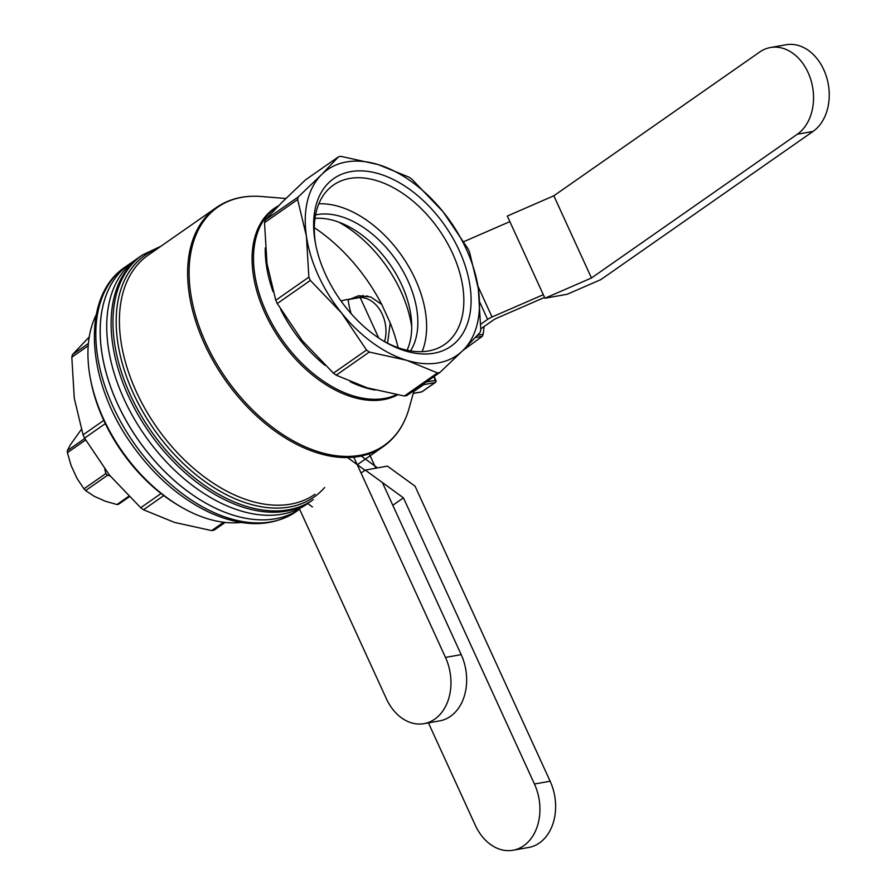 <?xml version="1.0" encoding="UTF-8"?>
<svg xmlns="http://www.w3.org/2000/svg" width="895" height="895" viewBox="0 0 895 895"><rect width="100%" height="100%" fill="white"/><g stroke="black" fill="none" stroke-linecap="round" stroke-linejoin="round"><path stroke-width="1.34" d="M312.444 506.962L307.578 503.426L312.444 506.962M361.211 456.025L377.533 467.895L361.211 456.025M365.003 470.255L347.517 457.535L365.003 470.255M387.457 466.127L365.261 470.076L403.444 497.855L534.449 784.009L550.145 781.223L415.09 486.231L387.457 466.127M361.065 473.007L365.261 470.076M392.804 505.283L403.444 497.855M428.436 722.88L475.323 825.302A46.305 34.625 -100.1 0 0 513.003 850.25A46.305 34.625 -100.1 0 0 534.449 784.009M550.145 781.223A46.305 34.625 79.9 0 1 528.688 847.464L513.003 850.25M350.907 298.863L358.571 295.753L350.907 298.863L358.571 295.753L370.731 296.972L381.751 304.457L390.231 322.972L387.58 343.188L390.231 322.972L381.751 304.457L370.731 296.972L358.571 295.753L370.731 296.972L381.751 304.457A138.065 86.614 -124.9 0 0 314.302 227.654A138.065 86.614 -124.9 0 1 381.751 304.457L390.231 322.972A138.065 86.614 -124.9 0 1 398.13 347.685A138.065 86.614 -124.9 0 0 390.231 322.972L387.58 343.188M359.622 297.308A32.589 24.366 79.9 0 1 363.034 295.439A32.589 24.366 79.9 0 0 359.622 297.308A32.589 24.366 79.9 0 1 363.034 295.439M411.722 326.641A102.903 64.563 55.1 0 0 400.938 291.457A102.903 64.563 55.1 0 1 411.722 326.641A102.903 64.563 55.1 0 0 400.938 291.457A102.903 64.563 55.1 0 0 397.581 284.588A102.903 64.563 55.1 0 0 338.746 222.139A102.903 64.563 55.1 0 1 397.581 284.588A102.903 64.563 55.1 0 0 338.746 222.139M404.372 396.015L437.465 372.902A121.765 76.399 -124.9 0 0 439.881 372.477L463.174 350.202L439.881 372.477L406.789 395.59A121.765 76.399 -124.9 0 1 404.372 396.015A121.765 76.399 -124.9 0 0 406.789 395.59L439.881 372.477L406.789 395.59A121.765 76.399 -124.9 0 1 404.372 396.015L367.118 387.803L336.196 375.173A121.765 76.399 -124.9 0 1 333.432 373.159L302.186 340.559L277.271 303.539L310.364 280.426L341.599 313.026L366.525 350.046L333.432 373.159L302.186 340.559L277.271 303.539A121.765 76.399 -124.9 0 1 275.772 300.261L266.99 263.667L264.517 222.654L297.621 199.54L306.403 236.135L308.864 277.148L275.772 300.261L266.99 263.667L264.517 222.654A121.765 76.399 -124.9 0 1 265.166 220.036L282.138 202.18L305.43 179.906L338.523 156.793L321.551 174.648A113.195 71.018 -124.9 0 1 378.182 164.579A113.195 71.018 -124.9 0 1 443.114 211.824A113.195 71.018 -124.9 0 1 478.322 288.716A113.195 71.018 -124.9 0 1 463.174 350.202L480.134 332.347A121.765 76.399 -124.9 0 0 480.783 329.729L478.322 288.716L469.539 252.121A121.765 76.399 -124.9 0 0 468.04 248.844L443.114 211.824L411.879 179.224A121.765 76.399 -124.9 0 0 409.116 177.21L378.182 164.579L340.939 156.356A121.765 76.399 -124.9 0 0 338.523 156.793L321.551 174.648L298.27 196.922L265.166 220.036L282.138 202.18L305.43 179.906L338.523 156.793A121.765 76.399 -124.9 0 1 340.939 156.356L378.182 164.579A113.195 71.018 -124.9 0 1 443.114 211.824A113.195 71.018 -124.9 0 1 478.322 288.716A113.195 71.018 -124.9 0 1 463.174 350.202A113.195 71.018 -124.9 0 1 406.543 360.271L437.465 372.902L404.372 396.015L367.118 387.803L336.196 375.173L369.288 352.059L406.543 360.271A113.195 71.018 -124.9 0 1 341.599 313.026A113.195 71.018 -124.9 0 1 306.403 236.135A113.195 71.018 -124.9 0 1 321.551 174.648A113.195 71.018 -124.9 0 1 378.182 164.579A113.195 71.018 -124.9 0 1 443.114 211.824L411.879 179.224A121.765 76.399 -124.9 0 0 409.116 177.21L378.182 164.579L340.939 156.356A121.765 76.399 -124.9 0 0 338.523 156.793L321.551 174.648L298.27 196.922A121.765 76.399 -124.9 0 0 297.621 199.54L306.403 236.135L308.864 277.148A121.765 76.399 -124.9 0 0 310.364 280.426L341.599 313.026L366.525 350.046A121.765 76.399 -124.9 0 0 369.288 352.059L406.543 360.271L437.465 372.902A121.765 76.399 -124.9 0 0 439.881 372.477L463.174 350.202L480.134 332.347A121.765 76.399 -124.9 0 0 480.783 329.729L478.322 288.716L469.539 252.121A121.765 76.399 -124.9 0 0 468.04 248.844L443.114 211.824A113.195 71.018 -124.9 0 1 478.322 288.716A113.195 71.018 -124.9 0 1 463.174 350.202A113.195 71.018 -124.9 0 1 406.543 360.271A113.195 71.018 -124.9 0 1 341.599 313.026A113.195 71.018 -124.9 0 1 306.403 236.135A113.195 71.018 -124.9 0 1 321.551 174.648A113.195 71.018 -124.9 0 1 378.182 164.579L409.116 177.21A121.765 76.399 -124.9 0 1 411.879 179.224L443.114 211.824L468.04 248.844A121.765 76.399 -124.9 0 1 469.539 252.121L478.322 288.716L480.783 329.729A121.765 76.399 -124.9 0 1 480.134 332.347L463.174 350.202A113.195 71.018 -124.9 0 1 406.543 360.271L437.465 372.902L404.372 396.015L367.118 387.803L336.196 375.173A121.765 76.399 -124.9 0 1 333.432 373.159L302.186 340.559L277.271 303.539L310.364 280.426A121.765 76.399 -124.9 0 1 308.864 277.148L275.772 300.261L266.99 263.667L264.517 222.654L297.621 199.54A121.765 76.399 -124.9 0 1 298.27 196.922L265.166 220.036L282.138 202.18L305.43 179.906L338.523 156.793M459.236 250.533A102.31 64.183 -124.9 0 1 459.236 338.59A102.31 64.183 -124.9 0 1 384.671 341.722A102.31 64.183 -124.9 0 1 315.264 242.344A102.31 64.183 -124.9 0 1 363.113 170.945A102.31 64.183 -124.9 0 1 459.236 250.533A102.31 64.183 -124.9 0 1 459.236 338.59A102.31 64.183 -124.9 0 1 384.671 341.722A102.31 64.183 -124.9 0 1 315.264 242.344A102.31 64.183 -124.9 0 1 363.113 170.945A102.31 64.183 -124.9 0 1 459.236 250.533A102.31 64.183 -124.9 0 1 459.236 338.59A102.31 64.183 -124.9 0 1 384.671 341.722A102.31 64.183 -124.9 0 1 315.264 242.344A102.31 64.183 -124.9 0 1 363.113 170.945A102.31 64.183 -124.9 0 1 459.236 250.533M315.577 244.022A97.163 60.961 -124.9 0 1 333.443 185.052A97.163 60.961 -124.9 0 0 315.577 244.022A97.163 60.961 -124.9 0 1 333.443 185.052A97.163 60.961 -124.9 0 1 452.59 253.43A97.163 60.961 -124.9 0 1 444.714 344.385A97.163 60.961 -124.9 0 1 383.205 340.85A97.163 60.961 -124.9 0 0 444.714 344.385A97.163 60.961 -124.9 0 1 383.205 340.85M422.093 351.657A97.163 60.961 55.1 0 0 401.833 255.813A97.163 60.961 55.1 0 0 318.833 203.791A97.163 60.961 55.1 0 1 401.833 255.813A97.163 60.961 55.1 0 1 422.093 351.657A97.163 60.961 55.1 0 0 401.833 255.813A97.163 60.961 55.1 0 0 318.833 203.791M407.068 350.247A85.752 53.801 55.1 0 0 389.828 264.193A85.752 53.801 55.1 0 0 314.984 218.38A85.752 53.801 55.1 0 1 389.828 264.193A85.752 53.801 55.1 0 1 407.068 350.247A85.752 53.801 55.1 0 0 389.828 264.193A85.752 53.801 55.1 0 0 314.984 218.38M315.555 214.901A85.752 53.801 -124.9 0 1 407.907 280.75A85.752 53.801 -124.9 0 0 315.555 214.901A85.752 53.801 -124.9 0 1 407.907 280.75A85.752 53.801 -124.9 0 1 410.536 350.907A85.752 53.801 -124.9 0 0 407.907 280.75A85.752 53.801 -124.9 0 1 410.536 350.907M299.601 509.199L296.032 511.694C271.979 527.244 243.317 527.591 210.068 512.723C180.074 498.549 153.951 475.737 131.677 444.3C85.775 380.487 80.673 296.39 125.166 267.034A149.208 93.606 55.1 0 0 184.504 495.259A149.208 93.606 55.1 0 0 296.032 511.694C271.979 527.244 243.317 527.591 210.068 512.723C180.074 498.549 153.951 475.737 131.677 444.3C85.775 380.487 80.673 296.39 125.166 267.034A149.208 93.606 55.1 0 0 184.504 495.259A149.208 93.606 55.1 0 0 296.032 511.694L299.601 509.199A149.208 93.606 -124.9 0 1 275.615 518.731A149.208 93.606 -124.9 0 1 117.446 403.645A149.208 93.606 -124.9 0 1 129.551 263.98A149.208 93.606 55.1 0 0 188.89 492.205A149.208 93.606 55.1 0 0 299.59 509.199A149.208 93.606 -124.9 0 1 275.615 518.731A149.208 93.606 -124.9 0 1 117.446 403.645A149.208 93.606 -124.9 0 1 129.551 263.98A149.208 93.606 55.1 0 0 188.89 492.205A149.208 93.606 55.1 0 0 299.59 509.199A149.208 93.606 -124.9 0 1 275.615 518.731A149.208 93.606 -124.9 0 1 117.446 403.645A149.208 93.606 -124.9 0 1 129.551 263.98L142.35 255.03A149.208 93.606 55.1 0 0 130.245 394.706A149.208 93.606 55.1 0 0 313.216 499.69A149.208 93.606 55.1 0 1 130.245 394.706A149.208 93.606 55.1 0 0 313.216 499.69M88.404 343.49L72.461 354.621L89.422 336.755L72.461 354.621A121.765 76.399 55.1 0 0 71.813 357.239L88.213 345.783L71.813 357.239L74.274 398.253L71.813 357.239A121.765 76.399 55.1 0 1 72.461 354.621L88.404 343.49M103.764 420.381L83.056 434.847L74.274 398.253L83.056 434.847A121.765 76.399 55.1 0 0 84.555 438.125L105.308 423.637L84.555 438.125L109.481 475.133L84.555 438.125A121.765 76.399 55.1 0 1 83.056 434.847L103.764 420.381M163.774 495.584L143.491 509.758A121.765 76.399 55.1 0 1 140.716 507.733L109.481 475.133L140.716 507.733A121.765 76.399 55.1 0 0 143.491 509.758L174.413 522.389L143.491 509.758L163.774 495.584M161.078 493.514L140.716 507.733L161.078 493.514M225.182 522.423L214.073 530.176A121.765 76.399 55.1 0 1 211.656 530.601L174.413 522.389L211.656 530.601A121.765 76.399 55.1 0 0 214.073 530.176L225.182 522.423M223.638 522.244L211.656 530.601L223.638 522.244M360.148 297.476L348.121 299.612A67.214 42.166 55.1 0 0 351.198 313.742A67.214 42.166 55.1 0 1 348.121 299.612A30.866 23.08 -100.1 0 0 345.201 299.881A30.866 23.08 -100.1 0 0 341.118 301.134A30.866 23.08 -100.1 0 1 345.201 299.881L365.059 296.346A30.866 23.08 79.9 0 1 367.778 296.077A30.866 23.08 79.9 0 0 365.059 296.346L345.201 299.881A30.866 23.08 -100.1 0 1 348.121 299.612L360.148 297.476A30.866 23.08 79.9 0 1 384.537 341.599A30.866 23.08 79.9 0 0 360.148 297.476L378.697 337.986L360.148 297.476M475.446 337.516L482.315 336.296L462.827 350.549M482.315 336.296A42.87 32.063 -100.1 0 0 483.177 334.26L484.083 326.541M477.516 335.267L483.177 334.26M400.938 291.457A102.903 64.563 55.1 0 0 397.581 284.588A102.903 64.563 55.1 0 1 400.938 291.457M333.432 373.159L366.525 350.046A121.765 76.399 -124.9 0 0 369.288 352.059L406.543 360.271A113.195 71.018 -124.9 0 1 341.599 313.026L366.525 350.046L333.432 373.159A121.765 76.399 -124.9 0 0 336.196 375.173L369.288 352.059A121.765 76.399 -124.9 0 1 366.525 350.046M310.364 280.426L277.271 303.539A121.765 76.399 -124.9 0 1 275.772 300.261L308.864 277.148L306.403 236.135A113.195 71.018 -124.9 0 1 321.551 174.648L298.27 196.922L265.166 220.036A121.765 76.399 -124.9 0 0 264.517 222.654L297.621 199.54L306.403 236.135A113.195 71.018 -124.9 0 0 341.599 313.026L310.364 280.426A121.765 76.399 -124.9 0 1 308.864 277.148M452.59 253.43A97.163 60.961 -124.9 0 1 444.714 344.385A97.163 60.961 -124.9 0 0 452.59 253.43A97.163 60.961 -124.9 0 0 333.443 185.052A97.163 60.961 -124.9 0 1 452.59 253.43M543.31 294.69L492.049 316.987A6.858 1.488 155.4 0 0 487.63 319.381L480.805 324.158M480.794 328.834L492.977 320.32A6.858 1.488 155.4 0 1 497.385 317.926L544.563 297.408M509.859 221.624L463.856 241.639M567.128 294.287L544.932 298.236L507.308 216.042L553.837 195.792L759.687 52.033A46.305 34.625 -100.1 0 1 770.394 47.536A46.305 34.625 -100.1 0 1 810.78 79.588A46.305 34.625 -100.1 0 1 797.322 134.228L813.018 131.442L600.813 279.632L567.128 294.287M544.932 298.236L591.472 277.987L553.837 195.792M591.472 277.987L797.322 134.228M770.394 47.536L786.09 44.75A46.305 34.625 79.9 0 1 826.477 76.802A46.305 34.625 79.9 0 1 813.018 131.442M353.805 457.177L445.486 657.422L461.182 654.625L382.4 482.539M375.833 468.197L369.221 453.776M299.31 508.584L386.36 698.715A46.305 34.625 -100.1 0 0 424.029 723.652A46.305 34.625 -100.1 0 0 445.486 657.422M461.182 654.625A46.305 34.625 79.9 0 1 439.725 720.867L424.029 723.652M390.231 322.972A138.065 86.614 -124.9 0 1 398.13 347.685M314.302 227.654A138.065 86.614 -124.9 0 1 381.751 304.457M336.196 375.173L369.288 352.059M277.271 303.539A121.765 76.399 -124.9 0 1 275.772 300.261M264.517 222.654A121.765 76.399 -124.9 0 1 265.166 220.036M439.881 372.477A121.765 76.399 -124.9 0 1 437.465 372.902M297.621 199.54A121.765 76.399 -124.9 0 1 298.27 196.922M241.225 522.434A133.769 83.929 -124.9 0 1 180.835 506.816L178.899 505.686A130.346 81.769 -124.9 0 1 90.484 379.077L90.082 376.873A133.769 83.929 -124.9 0 1 96.212 314.794M180.835 506.816A133.769 83.929 -124.9 0 1 90.082 376.873M306.985 504.042A149.208 93.606 -124.9 0 1 124.013 399.058A149.208 93.606 -124.9 0 1 136.118 259.382L140.504 256.328A149.208 93.606 -124.9 0 0 128.399 396.004A149.208 93.606 -124.9 0 0 311.359 500.987M128.656 496.378L116.954 504.545L105.207 501.189L94.087 496.222L85.618 490.572A42.87 26.895 55.1 0 1 83.951 488.827L76.97 478.31L71.097 465.478L67.405 452.68A42.87 26.895 55.1 0 1 67.338 450.644L70.47 444.636L81.322 429.477M84.757 438.483L67.338 450.644M85.607 439.971L67.405 452.68M110.096 475.905L107.523 475.279A42.87 26.895 -124.9 0 1 105.856 473.533L83.951 488.827M105.856 473.533L104.76 469.092M129.148 496.87L118.565 504.265A42.87 26.895 55.1 0 1 116.954 504.545M107.523 475.279L85.618 490.572M397.537 394.908A111.931 70.224 -124.9 0 1 265.043 313.261A111.931 70.224 -124.9 0 0 397.537 394.908A111.931 70.224 -124.9 0 1 265.043 313.261A111.931 70.224 -124.9 0 1 278.602 205.738A111.931 70.224 -124.9 0 0 265.043 313.261A111.931 70.224 -124.9 0 1 278.602 205.738M278.065 206.275L275.459 208.099A111.472 69.933 55.1 0 0 266.419 312.444A111.472 69.933 55.1 0 0 396.463 394.717A111.472 69.933 55.1 0 1 266.419 312.444A111.472 69.933 55.1 0 0 396.463 394.717M324.684 487.495A147.496 92.532 -124.9 0 1 133.266 393.185A147.496 92.532 -124.9 0 0 324.684 487.495A147.496 92.532 -124.9 0 1 133.266 393.185A147.496 92.532 -124.9 0 1 157.744 248.463A147.496 92.532 -124.9 0 0 133.266 393.185A147.496 92.532 -124.9 0 1 157.744 248.463M315.04 494.23A145.773 91.458 -124.9 0 1 156.591 427.083A145.773 91.458 -124.9 0 1 148.111 255.198A145.773 91.458 -124.9 0 0 156.591 427.083A145.773 91.458 -124.9 0 0 315.04 494.23A145.773 91.458 -124.9 0 1 156.591 427.083A145.773 91.458 -124.9 0 1 148.111 255.198L216.333 207.55A145.773 91.458 55.1 0 0 224.824 379.435A145.773 91.458 55.1 0 0 383.273 446.583L357.34 464.695M280.638 309.379A111.472 69.933 55.1 0 0 324.952 365.305A111.472 69.933 55.1 0 1 280.638 309.379A111.472 69.933 55.1 0 0 324.952 365.305M350.236 381.751A111.472 69.933 55.1 0 0 375.005 390.041A111.472 69.933 55.1 0 1 350.236 381.751A111.472 69.933 55.1 0 0 375.005 390.041M265.267 247.949A111.472 69.933 55.1 0 0 273.065 291.714A111.472 69.933 55.1 0 1 265.267 247.949A111.472 69.933 55.1 0 0 273.065 291.714M434.12 376.504L435.899 380.386A1.712 1.712 0 0 1 435.317 382.501L422.171 391.674A1.712 1.074 -124.9 0 1 421.892 391.797L435.026 382.612A1.712 1.074 55.1 0 0 435.317 382.501L422.171 391.674A1.712 1.074 -124.9 0 1 421.892 391.797A1.712 1.287 79.9 0 1 421.5 391.965L413.221 393.431L421.5 391.965A1.712 1.712 0 0 0 422.171 391.674A1.712 1.074 -124.9 0 1 421.892 391.797L435.026 382.612A1.712 1.074 55.1 0 0 435.317 382.501A1.712 1.712 0 0 0 435.899 380.386L433.784 376.739L435.429 380.33A1.712 1.287 79.9 0 1 435.026 382.612A1.712 1.074 55.1 0 0 435.317 382.501L422.171 391.674A1.712 1.712 0 0 1 421.5 391.965L413.221 393.431M414.027 390.533L409.172 408.042A145.326 91.178 -124.9 0 1 226.144 378.507A145.326 91.178 -124.9 0 1 261.441 196.508C244.066 195.144 229.042 198.824 216.333 207.55A145.773 91.458 55.1 0 0 224.824 379.435A145.773 91.458 55.1 0 0 383.273 446.583A145.773 91.458 55.1 0 1 224.824 379.435A145.773 91.458 55.1 0 1 216.333 207.55L148.111 255.198L216.333 207.55C229.042 198.824 244.066 195.144 261.441 196.508C244.066 195.144 229.042 198.824 216.333 207.55M422.776 384.425A1.712 1.074 55.1 0 0 423.637 384.649A1.712 1.074 55.1 0 1 422.776 384.425A1.712 1.074 55.1 0 0 423.637 384.649A1.712 1.287 -100.1 0 0 424.241 383.407A1.712 1.287 -100.1 0 1 423.637 384.649L435.026 382.612A1.712 1.287 79.9 0 0 435.429 380.33L433.784 376.739M435.317 382.501A1.712 1.712 0 0 0 435.899 380.386L426.311 381.952L435.429 380.33A1.712 1.287 79.9 0 1 435.026 382.612L423.637 384.649L413.736 391.551L423.637 384.649A1.712 1.287 -100.1 0 0 424.241 383.407M413.244 393.33L421.892 391.797A1.712 1.287 79.9 0 1 421.5 391.965A1.712 1.712 0 0 0 422.171 391.674M275.459 208.099A111.472 69.933 55.1 0 0 266.419 312.444A111.472 69.933 55.1 0 1 275.459 208.099M142.35 255.03A149.208 93.606 55.1 0 0 130.245 394.706A149.208 93.606 55.1 0 1 142.35 255.03L125.166 267.034L142.35 255.03L160.955 246.226M409.172 408.042A145.326 91.178 -124.9 0 1 226.144 378.507A145.326 91.178 -124.9 0 1 261.441 196.508A145.326 91.178 -124.9 0 0 226.144 378.507A145.326 91.178 -124.9 0 0 409.172 408.042C404.473 424.823 395.836 437.666 383.273 446.583C395.836 437.666 404.473 424.823 409.172 408.042C404.473 424.823 395.836 437.666 383.273 446.583M487.63 319.381L479.877 302.443M492.049 316.987L477.941 286.187M421.5 391.965A1.712 1.287 79.9 0 0 421.892 391.797L435.026 382.612L423.637 384.649L413.736 391.551M435.899 380.386L426.311 381.952M285.863 198.489L261.441 196.508"/></g></svg>
